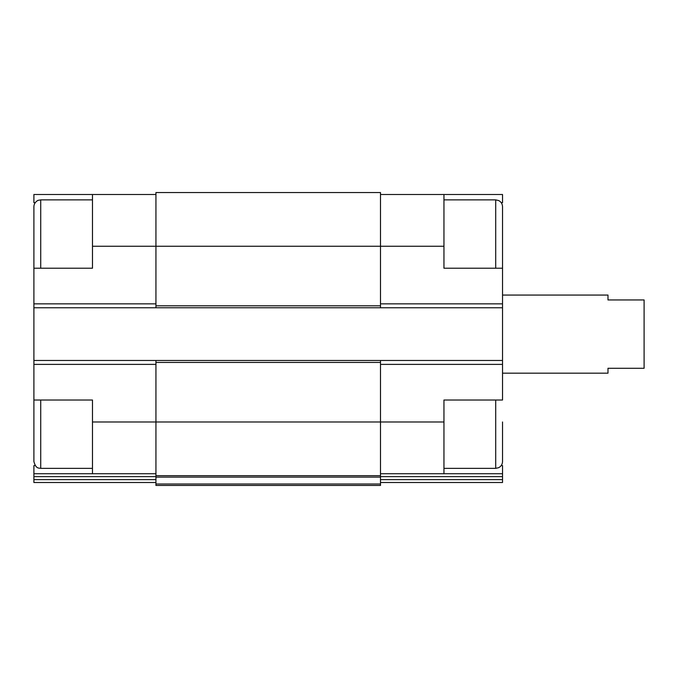 <?xml version="1.0" encoding="UTF-8"?>
<svg xmlns="http://www.w3.org/2000/svg" width="678" height="678" viewBox="0 0 678 678"><rect width="100%" height="100%" fill="white"/><g stroke="black" fill="none" stroke-linecap="round" stroke-linejoin="round"><path stroke-width="1.02" d="M33.9 456.158L33.9 400.02L92.479 400.02L92.479 473.736L155.94 473.736M35.231 202.654L33.9 202.654L33.9 194.501L92.479 194.501L92.479 268.217L33.9 268.217L33.9 206.705C33.866 202.425 38.171 200.01 38.417 200.281L40.731 199.874L40.731 268.217M33.9 246.25L33.9 360.476L380.494 360.476L380.494 421.987L443.954 421.987L443.954 400.02L502.534 400.02L502.534 206.705L502.534 268.217L443.954 268.217L443.954 194.501L502.534 194.501L502.534 202.654L501.203 202.654M443.954 421.987L443.954 473.736L502.534 473.736L502.534 465.583L501.203 465.583M35.231 465.583L33.9 465.583L33.9 473.736L92.479 473.736M380.494 473.736L443.954 473.736M380.494 194.501L443.954 194.501M380.494 476.626L502.534 476.626L502.534 473.736M502.534 476.626L502.534 482.516L380.494 482.516M92.479 246.25L380.494 246.25L380.494 192.552L155.94 192.552L155.94 307.761L502.534 307.761M502.534 482.516L400.02 482.516M33.9 307.761L155.94 307.761M380.494 360.476L502.534 360.476M443.954 246.25L380.494 246.25L380.494 307.761M155.94 360.476L155.94 475.685L380.494 475.685L380.494 421.987L92.479 421.987M155.94 477.134L380.494 477.134L380.494 485.448L155.94 485.448L155.94 475.685M380.494 477.134L380.494 475.685M33.9 360.476L33.9 400.02M33.9 482.516L155.94 482.516L33.9 482.516L33.9 473.736M92.479 194.501L155.94 194.501M502.534 421.987L502.534 461.532L502.534 421.987M92.479 468.362L40.731 468.362C39.18 467.888 35.942 469.32 33.9 461.532L33.9 421.987M502.534 373.171L607.98 373.171L607.98 368.29L644.1 368.29L644.1 299.947L607.98 299.947L607.98 295.066L502.534 295.066M136.414 482.516L87.598 482.516M380.494 364.383L502.534 364.383M380.494 303.854L502.534 303.854M380.494 479.626L502.534 479.626M155.94 362.433L380.494 362.433M155.94 483.999L380.494 483.999M155.94 305.803L380.494 305.803M33.9 364.383L155.94 364.383M33.9 476.626L155.94 476.626M33.9 479.626L155.94 479.626M33.9 303.854L155.94 303.854M495.703 268.217L495.703 199.874L498.661 200.544C501.127 201.858 502.423 203.909 502.534 206.705M502.534 461.532C502.423 464.328 501.127 466.379 498.661 467.693L495.703 468.362L495.703 400.02M40.731 468.362L40.731 400.02M495.703 199.874L443.954 199.874M495.703 468.362L443.954 468.362M92.479 199.874L40.731 199.874"/></g></svg>
